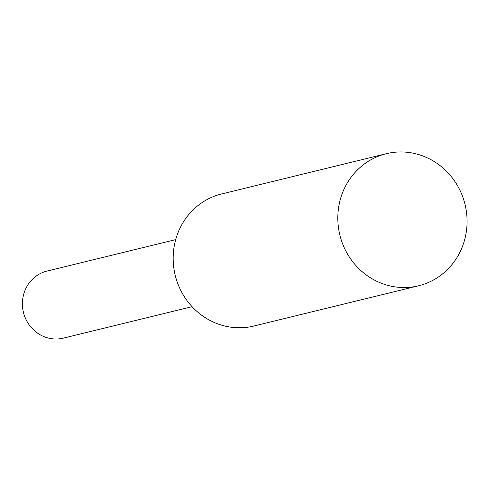 <?xml version="1.0" encoding="UTF-8"?>
<svg xmlns="http://www.w3.org/2000/svg" width="491" height="491" viewBox="0 0 491 491"><rect width="100%" height="100%" fill="white"/><g stroke="black" fill="none" stroke-linecap="round" stroke-linejoin="round"><path stroke-width="0.74" d="M192.079 306.685L63.413 338.121A34.517 32.713 -103.7 0 1 24.55 316.051A34.517 32.713 -103.7 0 1 47.026 271.063L175.692 239.62M342.043 242.309A67.985 64.438 -103.7 0 1 386.307 153.701A67.985 64.438 -103.7 0 1 465.038 204.452A67.985 64.438 -103.7 0 1 418.584 285.787A67.985 64.438 -103.7 0 1 342.043 242.309M418.584 285.787L253.951 326.018A67.985 64.438 -103.7 0 1 177.404 282.54A67.985 64.438 -103.7 0 1 221.674 193.933L386.307 153.701"/></g></svg>
